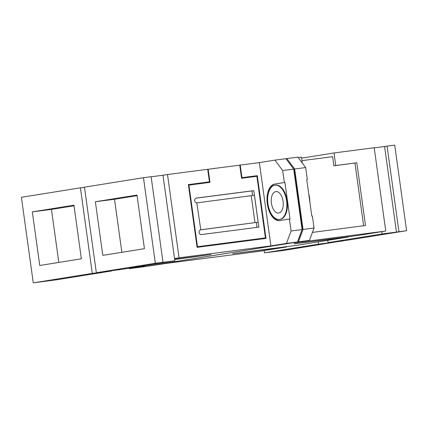 <?xml version="1.0" encoding="UTF-8"?>
<svg xmlns="http://www.w3.org/2000/svg" width="428" height="428" viewBox="0 0 428 428"><rect width="100%" height="100%" fill="white"/><g stroke="black" fill="none" stroke-linecap="round" stroke-linejoin="round"><path stroke-width="0.64" d="M174.549 258.517L179.054 257.795L167.498 174.517L162.993 175.239L174.865 260.802L120.819 269.485L96.327 272.732L84.455 187.17L143.471 177.69L155.343 263.252L96.327 272.732M174.865 260.802L155.343 263.252M162.993 175.239L151.138 176.775M162.998 262.262L151.127 176.7L143.471 177.69M136.987 195.061L95.369 201.743L102.806 255.366L144.429 248.679L136.987 195.061M137.067 195.644L114.506 199.266L95.369 201.743M114.506 199.266L121.868 252.301M327.741 240.349L328.057 242.633L382.102 233.95L381.787 231.666M328.057 242.633L347.584 240.178L406.6 230.697L394.728 145.135L374.227 147.869M382.102 233.95L396.462 232.088L384.585 146.526M396.462 232.088L406.6 230.697M398.944 231.692L387.073 146.13M111.778 270.656L111.815 270.929L57.769 279.612L33.272 282.865L21.4 197.303L80.416 187.822L92.288 273.38L33.272 282.865M111.815 270.929L92.288 273.38M84.471 187.293L80.416 187.822M73.937 205.189L32.314 211.876L39.756 265.494L81.374 258.806L73.937 205.189M74.017 205.772L51.451 209.399L32.314 211.876M51.451 209.399L58.813 262.434M264.162 250.562L264.477 252.846L318.523 244.163L318.207 241.879M264.477 252.846L284.005 250.396L342.999 240.771M318.523 244.163L332.877 242.302L332.84 242.013M332.877 242.302L343.021 240.916M128.956 268.212L129.288 268.656L140.293 267.227L297.46 241.981L286.455 243.404L291.083 230.997L302.088 229.574L297.46 241.981M179.054 257.795L270.924 245.897L286.455 243.404M174.694 259.529L211.058 254.564L174.645 259.208M127.801 268.361L144.819 266.157L129.288 268.656M167.498 174.517L207.692 169.311L209.431 181.857L188.379 184.586L197.089 247.331L265.991 238.407L257.281 175.662L241.97 177.647L240.231 165.096L259.368 162.619L270.924 245.897M291.083 230.997L289.424 219.018L289.997 218.943L284.93 182.44L284.358 182.51L282.694 170.531L274.899 160.126L285.904 158.697L293.699 169.108L302.088 229.574M284.358 182.51L274.728 184.061A18.431 10.063 -97.4 0 0 267.302 203.755A18.431 10.063 -97.4 0 0 279.628 220.591A18.431 10.063 -97.4 0 0 279.794 220.564L289.424 219.018M274.899 160.126L259.368 162.619M188.39 184.645L209.431 181.857M240.231 165.096L239.755 165.176M241.494 177.722L241.97 177.647M255.489 176.475L255.42 175.962L257.281 175.662M264.119 238.653L264.044 238.123M255.42 175.962L241.499 177.764M293.699 169.108L282.694 170.531M293.769 169.6L294.1 169.558L286.701 159.767M298 240.755L302.361 229.076L294.1 169.558M302.029 229.119L302.361 229.076M284.93 182.44L275.3 183.987A18.431 10.063 -97.4 0 0 267.842 203.434A18.431 10.063 -97.4 0 0 279.928 220.543M197.014 246.817L265.43 237.898L256.886 176.293L241.574 178.278L239.75 165.16L208.169 169.247L209.993 182.371L188.459 185.169M208.045 182.082L208.12 182.612M141.229 267.077L298.418 241.852L303.045 229.451L294.657 168.985L286.862 158.574L285.925 158.724M279.896 219.393A17.28 9.432 -97.4 0 0 280.056 219.371A17.28 9.432 -97.4 0 0 280.212 219.35A17.28 9.432 -97.4 0 0 287.172 200.882A17.28 9.432 -97.4 0 0 275.616 185.105L275.044 185.18A17.28 9.432 -97.4 0 0 274.888 185.201A17.28 9.432 -97.4 0 0 267.923 203.669A17.28 9.432 -97.4 0 0 279.479 219.446A17.28 9.432 -97.4 0 0 279.634 219.425A17.28 9.432 -97.4 0 0 286.6 200.957A17.28 9.432 -97.4 0 0 275.044 185.18M207.692 169.328L208.169 169.247M197.008 246.774L197.485 246.699L188.935 185.094M197.485 246.699L265.43 237.898M141.251 267.104L167.787 263.183L259.657 251.29L286.621 246.956L232.714 253.692L297.176 245.26L348.242 237.053L294.336 243.794L358.803 235.357L385.762 231.029L293.892 242.922L309.423 240.429L298.418 241.852M303.045 229.451L314.05 228.022L312.392 216.044L311.814 216.119L306.753 179.61L307.325 179.541L305.662 167.562L294.657 168.985M286.862 158.574L297.867 157.151L305.662 167.562M302.296 163.063L301.478 157.167L298.198 157.59M314.05 228.022L309.423 240.429M200.379 229.889L258.154 222.18L254.414 195.254L196.8 202.888L200.786 229.783A2.418 2.028 80.9 0 0 200.737 229.788A2.418 2.028 80.9 0 0 199.116 232.468A2.418 2.028 80.9 0 0 201.454 234.571L258.87 227.134L253.809 190.631L196.388 198.068A2.418 2.028 80.9 0 0 196.334 198.073A2.418 2.028 80.9 0 0 194.708 200.727A2.418 2.028 80.9 0 0 197.003 202.861M286.573 246.635L286.621 246.956M385.762 231.029L374.206 147.746L334.017 152.951L335.755 165.502L356.808 162.774L365.517 225.519L312.419 232.399M348.199 236.732L348.242 237.053M307.325 179.541L306.753 179.632M278.751 213.037A10.828 5.912 -97.4 0 0 283.111 201.465A10.828 5.912 -97.4 0 0 275.873 191.573A10.828 5.912 -97.4 0 0 275.771 191.589A10.828 5.912 -97.4 0 0 271.411 203.161A10.828 5.912 -97.4 0 0 278.649 213.053A10.828 5.912 -97.4 0 0 278.751 213.037M200.539 229.815L258.154 222.18M252.579 195.494L251.942 190.931L253.809 190.631M257.003 227.38L256.319 222.474M251.236 195.666L254.976 222.592M251.942 190.931L195.96 198.18M301.617 158.157L334.017 152.951M301.959 160.644L332.626 156.675L333.894 165.802L335.755 165.502M333.894 165.802L356.808 162.774M354.946 163.073L363.645 225.765M309.845 201.904A17.28 9.432 -97.4 0 0 308.727 193.863M196.035 256.436L196.083 256.763M275.3 183.987L274.728 184.061M279.479 219.446L280.056 219.371"/></g></svg>

